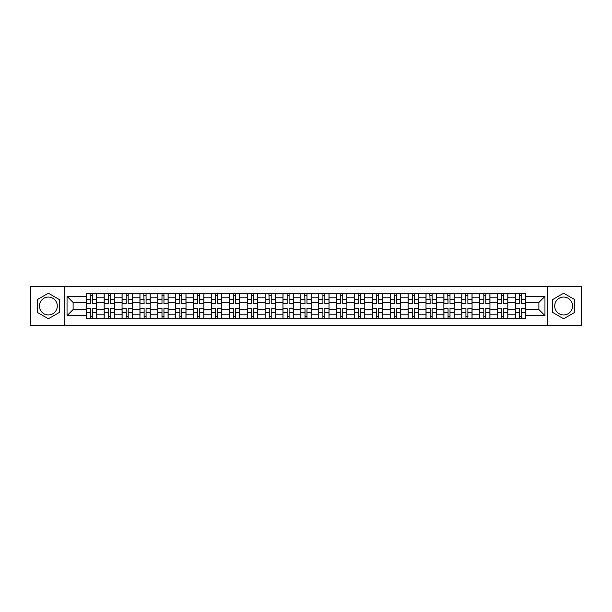 <?xml version="1.0" encoding="UTF-8"?>
<svg xmlns="http://www.w3.org/2000/svg" width="612" height="612" viewBox="0 0 612 612"><rect width="100%" height="100%" fill="white"/><g stroke="black" fill="none" stroke-linecap="round" stroke-linejoin="round"><path stroke-width="0.92" d="M48.363 314.943A8.943 8.943 0 0 1 39.428 306A8.943 8.943 0 0 1 48.363 297.057A8.943 8.943 0 0 1 57.306 306A8.943 8.943 0 0 1 48.363 314.943M563.637 314.943A8.943 8.943 0 0 1 554.694 306A8.943 8.943 0 0 1 563.637 297.057A8.943 8.943 0 0 1 572.572 306A8.943 8.943 0 0 1 563.637 314.943M547.25 325.653L581.4 325.653L581.4 286.347L30.6 286.347L30.6 325.653L547.25 325.653L547.25 286.347M104.178 318.317L104.178 297.172L96.612 297.172L96.612 318.317M96.612 297.172L96.612 293.683M104.178 297.172L104.178 293.683M114.49 293.683L114.49 318.317M122.056 318.317L122.056 293.683M132.368 293.683L132.368 318.317M139.934 318.317L139.934 293.683M150.246 293.683L150.246 318.317M157.812 318.317L157.812 293.683M168.132 293.683L168.132 318.317M175.69 318.317L175.69 293.683M186.01 293.683L186.01 318.317M193.568 318.317L193.568 293.683M203.888 293.683L203.888 318.317M211.446 318.317L211.446 293.683M221.766 293.683L221.766 318.317M229.332 318.317L229.332 293.683M239.644 293.683L239.644 318.317M247.21 318.317L247.21 293.683M257.522 293.683L257.522 318.317M265.088 318.317L265.088 293.683M275.4 293.683L275.4 318.317M282.966 318.317L282.966 293.683M293.278 293.683L293.278 318.317M300.844 318.317L300.844 293.683M311.156 293.683L311.156 318.317M318.722 318.317L318.722 293.683M329.034 293.683L329.034 318.317M336.6 318.317L336.6 293.683M346.912 293.683L346.912 318.317M354.478 318.317L354.478 293.683M364.79 293.683L364.79 318.317M372.356 318.317L372.356 293.683M382.668 293.683L382.668 318.317M390.234 318.317L390.234 293.683M400.554 293.683L400.554 318.317M408.112 318.317L408.112 293.683M418.432 293.683L418.432 318.317M425.99 318.317L425.99 293.683M436.31 293.683L436.31 318.317M443.868 318.317L443.868 293.683M454.188 293.683L454.188 318.317M461.754 318.317L461.754 293.683M472.066 293.683L472.066 318.317M479.632 318.317L479.632 293.683M489.944 293.683L489.944 318.317M497.51 318.317L497.51 293.683M507.822 293.683L507.822 318.317M515.388 318.317L515.388 293.683M515.388 309.55L507.822 309.55M497.51 309.55L489.944 309.55M479.632 309.55L472.066 309.55M461.754 309.55L454.188 309.55M443.868 309.55L436.31 309.55M425.99 309.55L418.432 309.55M408.112 309.55L400.554 309.55M390.234 309.55L382.668 309.55M372.356 309.55L364.79 309.55M354.478 309.55L346.912 309.55M336.6 309.55L329.034 309.55M318.722 309.55L311.156 309.55M300.844 309.55L293.278 309.55M282.966 309.55L275.4 309.55M265.088 309.55L257.522 309.55M247.21 309.55L239.644 309.55M229.332 309.55L221.766 309.55M211.446 309.55L203.888 309.55M193.568 309.55L186.01 309.55M175.69 309.55L168.132 309.55M157.812 309.55L150.246 309.55M139.934 309.55L132.368 309.55M122.056 309.55L114.49 309.55M104.178 309.55L96.612 309.55M515.388 302.45L507.822 302.45M497.51 302.45L489.944 302.45M479.632 302.45L472.066 302.45M461.754 302.45L454.188 302.45M443.868 302.45L436.31 302.45M425.99 302.45L418.432 302.45M408.112 302.45L400.554 302.45M390.234 302.45L382.668 302.45M372.356 302.45L364.79 302.45M354.478 302.45L346.912 302.45M336.6 302.45L329.034 302.45M318.722 302.45L311.156 302.45M300.844 302.45L293.278 302.45M282.966 302.45L275.4 302.45M265.088 302.45L257.522 302.45M247.21 302.45L239.644 302.45M229.332 302.45L221.766 302.45M211.446 302.45L203.888 302.45M193.568 302.45L186.01 302.45M175.69 302.45L168.132 302.45M157.812 302.45L150.246 302.45M139.934 302.45L132.368 302.45M122.056 302.45L114.49 302.45M104.178 302.45L96.612 302.45M73.119 309.55L86.3 309.55L86.3 302.45L73.119 302.45L73.119 309.55L67.045 315.624L67.045 296.376L86.3 296.376L86.3 302.45M525.7 302.45L525.7 309.55L538.881 309.55L538.881 302.45L525.7 302.45L525.7 293.683L86.3 293.683L86.3 296.376M525.7 296.376L544.955 296.376L544.955 315.624L525.7 315.624L525.7 309.55M86.3 309.55L86.3 318.317L525.7 318.317L525.7 315.624M86.3 315.624L67.045 315.624M64.75 325.653L64.75 286.347M59.425 299.612L48.363 293.232L37.301 299.612L37.301 312.388L48.363 318.768L59.425 312.388L59.425 299.612M574.699 299.612L563.637 293.232L552.575 299.612L552.575 312.388L563.637 318.768L574.699 312.388L574.699 299.612M92.427 316.603L90.484 316.603M90.484 295.397L92.427 295.397M110.305 316.603L108.362 316.603M108.362 295.397L110.305 295.397M128.191 316.603L126.24 316.603M126.24 295.397L128.191 295.397M146.069 316.603L144.118 316.603M144.118 295.397L146.069 295.397M163.947 316.603L161.996 316.603M161.996 295.397L163.947 295.397M181.825 316.603L179.874 316.603M179.874 295.397L181.825 295.397M199.703 316.603L197.752 316.603M197.752 295.397L199.703 295.397M217.581 316.603L215.631 316.603M215.631 295.397L217.581 295.397M235.459 316.603L233.509 316.603M233.509 295.397L235.459 295.397M253.337 316.603L251.387 316.603M251.387 295.397L253.337 295.397M271.215 316.603L269.272 316.603M269.272 295.397L271.215 295.397M289.094 316.603L287.15 316.603M287.15 295.397L289.094 295.397M306.972 316.603L305.028 316.603M305.028 295.397L306.972 295.397M324.85 316.603L322.907 316.603M322.907 295.397L324.85 295.397M342.728 316.603L340.785 316.603M340.785 295.397L342.728 295.397M360.613 316.603L358.663 316.603M358.663 295.397L360.613 295.397M378.491 316.603L376.541 316.603M376.541 295.397L378.491 295.397M396.369 316.603L394.419 316.603M394.419 295.397L396.369 295.397M414.248 316.603L412.297 316.603M412.297 295.397L414.248 295.397M432.126 316.603L430.175 316.603M430.175 295.397L432.126 295.397M450.004 316.603L448.053 316.603M448.053 295.397L450.004 295.397M467.882 316.603L465.931 316.603M465.931 295.397L467.882 295.397M485.76 316.603L483.809 316.603M483.809 295.397L485.76 295.397M503.638 316.603L501.695 316.603M501.695 295.397L503.638 295.397M521.516 316.603L519.573 316.603M519.573 295.397L521.516 295.397M67.045 296.376L73.119 302.45M538.881 309.55L544.955 315.624M538.881 302.45L544.955 296.376M92.427 303.537L92.427 293.791L96.558 293.791L96.558 303.537L92.427 303.537M90.484 295.282L92.427 295.282M88.648 293.791L86.353 293.791L86.353 303.537L90.484 303.537L90.14 293.791M86.353 293.791L92.772 293.791M90.484 308.463L90.484 318.209L86.353 318.209L86.353 308.463L90.484 308.463M92.427 316.718L90.484 316.718M94.263 318.209L96.558 318.209L96.558 308.463L92.427 308.463L92.427 318.209L90.14 318.209M96.558 318.209L92.427 318.209M110.305 303.537L110.305 293.791L114.436 293.791L114.436 303.537L110.305 303.537M108.362 295.282L110.305 295.282M106.526 293.791L104.231 293.791L104.231 303.537L108.362 303.537L108.362 293.791L110.65 293.791M104.231 293.791L108.362 293.791M128.191 303.537L128.191 293.791L132.314 293.791L132.314 303.537L128.191 303.537M126.24 295.282L128.191 295.282M124.404 293.791L122.117 293.791L122.117 303.537L126.24 303.537L126.24 293.791L128.528 293.791M122.117 293.791L126.24 293.791M108.362 308.463L108.362 318.209L104.231 318.209L104.231 308.463L108.362 308.463M110.305 316.718L108.362 316.718M112.141 318.209L114.436 318.209L114.436 308.463L110.305 308.463L110.305 318.209L108.018 318.209M114.436 318.209L110.305 318.209M126.24 308.463L126.24 318.209L122.117 318.209L122.117 308.463L126.24 308.463M128.191 316.718L126.24 316.718M130.019 318.209L132.314 318.209L132.314 308.463L128.191 308.463L128.191 318.209L125.896 318.209M132.314 318.209L128.191 318.209M146.069 303.537L146.069 293.791L150.192 293.791L150.192 303.537L146.069 303.537M144.118 295.282L146.069 295.282M142.282 293.791L139.995 293.791L139.995 303.537L144.118 303.537L143.774 293.791M139.995 293.791L146.413 293.791M163.947 303.537L163.947 293.791L168.07 293.791L168.07 303.537L163.947 303.537M161.996 295.282L163.947 295.282M160.16 293.791L157.873 293.791L157.873 303.537L161.996 303.537L161.996 293.791L164.291 293.791M157.873 293.791L161.996 293.791M181.825 303.537L181.825 293.791L185.949 293.791L185.949 303.537L181.825 303.537M179.874 295.282L181.825 295.282M178.038 293.791L175.751 293.791L175.751 303.537L179.874 303.537L179.53 293.791M175.751 293.791L182.169 293.791M144.118 308.463L144.118 318.209L139.995 318.209L139.995 308.463L144.118 308.463M146.069 316.718L144.118 316.718M147.897 318.209L150.192 318.209L150.192 308.463L146.069 308.463L146.069 318.209L143.774 318.209M150.192 318.209L146.069 318.209M161.996 308.463L161.996 318.209L157.873 318.209L157.873 308.463L161.996 308.463M163.947 316.718L161.996 316.718M165.775 318.209L168.07 318.209L168.07 308.463L163.947 308.463L163.947 318.209L161.652 318.209M168.07 318.209L163.947 318.209M179.874 308.463L179.874 318.209L175.751 318.209L175.751 308.463L179.874 308.463M181.825 316.718L179.874 316.718M183.654 318.209L185.949 318.209L185.949 308.463L181.825 308.463L181.825 318.209L179.53 318.209M185.949 318.209L181.825 318.209M199.703 303.537L199.703 293.791L203.827 293.791L203.827 303.537L199.703 303.537M197.752 295.282L199.703 295.282M195.917 293.791L193.629 293.791L193.629 303.537L197.752 303.537L197.408 293.791M193.629 293.791L200.048 293.791M197.752 308.463L197.752 318.209L193.629 318.209L193.629 308.463L197.752 308.463M199.703 316.718L197.752 316.718M201.539 318.209L203.827 318.209L203.827 308.463L199.703 308.463L199.703 318.209L197.408 318.209M203.827 318.209L199.703 318.209M217.581 303.537L217.581 293.791L221.705 293.791L221.705 303.537L217.581 303.537M215.631 295.282L217.581 295.282M213.802 293.791L211.507 293.791L211.507 303.537L215.631 303.537L215.286 293.791M211.507 293.791L217.926 293.791M215.631 308.463L215.631 318.209L211.507 318.209L211.507 308.463L215.631 308.463M217.581 316.718L215.631 316.718M219.417 318.209L221.705 318.209L221.705 308.463L217.581 308.463L217.581 318.209L215.286 318.209M221.705 318.209L217.581 318.209M235.459 303.537L235.459 293.791L239.583 293.791L239.583 303.537L235.459 303.537M233.509 295.282L235.459 295.282M231.68 293.791L229.385 293.791L229.385 303.537L233.509 303.537L233.509 293.791L235.804 293.791M229.385 293.791L233.509 293.791M233.509 308.463L233.509 318.209L229.385 318.209L229.385 308.463L233.509 308.463M235.459 316.718L233.509 316.718M237.295 318.209L239.583 318.209L239.583 308.463L235.459 308.463L235.459 318.209L233.164 318.209M239.583 318.209L235.459 318.209M253.337 303.537L253.337 293.791L257.461 293.791L257.461 303.537L253.337 303.537M251.387 295.282L253.337 295.282M249.558 293.791L247.263 293.791L247.263 303.537L251.387 303.537L251.387 293.791L253.682 293.791M247.263 293.791L251.387 293.791M251.387 308.463L251.387 318.209L247.263 318.209L247.263 308.463L251.387 308.463M253.337 316.718L251.387 316.718M255.173 318.209L257.461 318.209L257.461 308.463L253.337 308.463L253.337 318.209L251.042 318.209M257.461 318.209L253.337 318.209M271.215 303.537L271.215 293.791L275.346 293.791L275.346 303.537L271.215 303.537M269.272 295.282L271.215 295.282M267.436 293.791L265.141 293.791L265.141 303.537L269.272 303.537L268.928 293.791M265.141 293.791L271.56 293.791M289.094 303.537L289.094 293.791L293.225 293.791L293.225 303.537L289.094 303.537M287.15 295.282L289.094 295.282M285.314 293.791L283.019 293.791L283.019 303.537L287.15 303.537L287.15 293.791L289.438 293.791M283.019 293.791L287.15 293.791M306.972 303.537L306.972 293.791L311.103 293.791L311.103 303.537L306.972 303.537M305.028 295.282L306.972 295.282M303.192 293.791L300.897 293.791L300.897 303.537L305.028 303.537L304.684 293.791M300.897 293.791L307.316 293.791M324.85 303.537L324.85 293.791L328.981 293.791L328.981 303.537L324.85 303.537M322.907 295.282L324.85 295.282M321.07 293.791L318.776 293.791L318.776 303.537L322.907 303.537L322.907 293.791L325.194 293.791M318.776 293.791L322.907 293.791M342.728 303.537L342.728 293.791L346.859 293.791L346.859 303.537L342.728 303.537M340.785 295.282L342.728 295.282M338.949 293.791L336.654 293.791L336.654 303.537L340.785 303.537L340.44 293.791M336.654 293.791L343.072 293.791M360.613 303.537L360.613 293.791L364.737 293.791L364.737 303.537L360.613 303.537M358.663 295.282L360.613 295.282M356.827 293.791L354.539 293.791L354.539 303.537L358.663 303.537L358.663 293.791L360.958 293.791M354.539 293.791L358.663 293.791M269.272 308.463L269.272 318.209L265.141 318.209L265.141 308.463L269.272 308.463M271.215 316.718L269.272 316.718M273.051 318.209L275.346 318.209L275.346 308.463L271.215 308.463L271.215 318.209L268.928 318.209M275.346 318.209L271.215 318.209M287.15 308.463L287.15 318.209L283.019 318.209L283.019 308.463L287.15 308.463M289.094 316.718L287.15 316.718M290.93 318.209L293.225 318.209L293.225 308.463L289.094 308.463L289.094 318.209L286.806 318.209M293.225 318.209L289.094 318.209M305.028 308.463L305.028 318.209L300.897 318.209L300.897 308.463L305.028 308.463M306.972 316.718L305.028 316.718M308.808 318.209L311.103 318.209L311.103 308.463L306.972 308.463L306.972 318.209L304.684 318.209M311.103 318.209L306.972 318.209M322.907 308.463L322.907 318.209L318.776 318.209L318.776 308.463L322.907 308.463M324.85 316.718L322.907 316.718M326.686 318.209L328.981 318.209L328.981 308.463L324.85 308.463L324.85 318.209L322.562 318.209M328.981 318.209L324.85 318.209M340.785 308.463L340.785 318.209L336.654 318.209L336.654 308.463L340.785 308.463M342.728 316.718L340.785 316.718M344.564 318.209L346.859 318.209L346.859 308.463L342.728 308.463L342.728 318.209L340.44 318.209M346.859 318.209L342.728 318.209M358.663 308.463L358.663 318.209L354.539 318.209L354.539 308.463L358.663 308.463M360.613 316.718L358.663 316.718M362.442 318.209L364.737 318.209L364.737 308.463L360.613 308.463L360.613 318.209L358.318 318.209M364.737 318.209L360.613 318.209M378.491 303.537L378.491 293.791L382.615 293.791L382.615 303.537L378.491 303.537M376.541 295.282L378.491 295.282M374.705 293.791L372.417 293.791L372.417 303.537L376.541 303.537L376.196 293.791M372.417 293.791L378.836 293.791M376.541 308.463L376.541 318.209L372.417 318.209L372.417 308.463L376.541 308.463M378.491 316.718L376.541 316.718M380.32 318.209L382.615 318.209L382.615 308.463L378.491 308.463L378.491 318.209L376.196 318.209M382.615 318.209L378.491 318.209M396.369 303.537L396.369 293.791L400.493 293.791L400.493 303.537L396.369 303.537M394.419 295.282L396.369 295.282M392.583 293.791L390.295 293.791L390.295 303.537L394.419 303.537L394.074 293.791M390.295 293.791L396.714 293.791M394.419 308.463L394.419 318.209L390.295 318.209L390.295 308.463L394.419 308.463M396.369 316.718L394.419 316.718M398.198 318.209L400.493 318.209L400.493 308.463L396.369 308.463L396.369 318.209L394.074 318.209M400.493 318.209L396.369 318.209M414.248 303.537L414.248 293.791L418.371 293.791L418.371 303.537L414.248 303.537M412.297 295.282L414.248 295.282M410.461 293.791L408.173 293.791L408.173 303.537L412.297 303.537L412.297 293.791L414.592 293.791M408.173 293.791L412.297 293.791M412.297 308.463L412.297 318.209L408.173 318.209L408.173 308.463L412.297 308.463M414.248 316.718L412.297 316.718M416.084 318.209L418.371 318.209L418.371 308.463L414.248 308.463L414.248 318.209L411.952 318.209M418.371 318.209L414.248 318.209M432.126 303.537L432.126 293.791L436.249 293.791L436.249 303.537L432.126 303.537M430.175 295.282L432.126 295.282M428.346 293.791L426.051 293.791L426.051 303.537L430.175 303.537L429.831 293.791M426.051 293.791L432.47 293.791M430.175 308.463L430.175 318.209L426.051 318.209L426.051 308.463L430.175 308.463M432.126 316.718L430.175 316.718M433.962 318.209L436.249 318.209L436.249 308.463L432.126 308.463L432.126 318.209L429.831 318.209M436.249 318.209L432.126 318.209M450.004 303.537L450.004 293.791L454.127 293.791L454.127 303.537L450.004 303.537M448.053 295.282L450.004 295.282M446.224 293.791L443.929 293.791L443.929 303.537L448.053 303.537L447.709 293.791M443.929 293.791L450.348 293.791M448.053 308.463L448.053 318.209L443.929 318.209L443.929 308.463L448.053 308.463M450.004 316.718L448.053 316.718M451.84 318.209L454.127 318.209L454.127 308.463L450.004 308.463L450.004 318.209L447.709 318.209M454.127 318.209L450.004 318.209M467.882 303.537L467.882 293.791L472.005 293.791L472.005 303.537L467.882 303.537M465.931 295.282L467.882 295.282M464.103 293.791L461.808 293.791L461.808 303.537L465.931 303.537L465.587 293.791M461.808 293.791L468.226 293.791M465.931 308.463L465.931 318.209L461.808 318.209L461.808 308.463L465.931 308.463M467.882 316.718L465.931 316.718M469.718 318.209L472.005 318.209L472.005 308.463L467.882 308.463L467.882 318.209L465.587 318.209M472.005 318.209L467.882 318.209M485.76 303.537L485.76 293.791L489.883 293.791L489.883 303.537L485.76 303.537M483.809 295.282L485.76 295.282M481.981 293.791L479.686 293.791L479.686 303.537L483.809 303.537L483.809 293.791L486.104 293.791M479.686 293.791L483.809 293.791M483.809 308.463L483.809 318.209L479.686 318.209L479.686 308.463L483.809 308.463M485.76 316.718L483.809 316.718M487.596 318.209L489.883 318.209L489.883 308.463L485.76 308.463L485.76 318.209L483.472 318.209M489.883 318.209L485.76 318.209M503.638 303.537L503.638 293.791L507.769 293.791L507.769 303.537L503.638 303.537M501.695 295.282L503.638 295.282M499.859 293.791L497.564 293.791L497.564 303.537L501.695 303.537L501.35 293.791M497.564 293.791L503.982 293.791M501.695 308.463L501.695 318.209L497.564 318.209L497.564 308.463L501.695 308.463M503.638 316.718L501.695 316.718M505.474 318.209L507.769 318.209L507.769 308.463L503.638 308.463L503.638 318.209L501.35 318.209M507.769 318.209L503.638 318.209M521.516 303.537L521.516 293.791L525.647 293.791L525.647 303.537L521.516 303.537M519.573 295.282L521.516 295.282M517.737 293.791L515.442 293.791L515.442 303.537L519.573 303.537L519.228 293.791M515.442 293.791L521.86 293.791M519.573 308.463L519.573 318.209L515.442 318.209L515.442 308.463L519.573 308.463M521.516 316.718L519.573 316.718M523.352 318.209L525.647 318.209L525.647 308.463L521.516 308.463L521.516 318.209L519.228 318.209M525.647 318.209L521.516 318.209M497.51 297.172L489.944 297.172M479.632 297.172L472.066 297.172M461.754 297.172L454.188 297.172M443.868 297.172L436.31 297.172M425.99 297.172L418.432 297.172M408.112 297.172L400.554 297.172M390.234 297.172L382.668 297.172M372.356 297.172L364.79 297.172M354.478 297.172L346.912 297.172M336.6 297.172L329.034 297.172M318.722 297.172L311.156 297.172M300.844 297.172L293.278 297.172M282.966 297.172L275.4 297.172M265.088 297.172L257.522 297.172M247.21 297.172L239.644 297.172M229.332 297.172L221.766 297.172M211.446 297.172L203.888 297.172M193.568 297.172L186.01 297.172M175.69 297.172L168.132 297.172M157.812 297.172L150.246 297.172M139.934 297.172L132.368 297.172M122.056 297.172L114.49 297.172M515.388 297.172L507.822 297.172M497.51 314.828L489.944 314.828M479.632 314.828L472.066 314.828M461.754 314.828L454.188 314.828M443.868 314.828L436.31 314.828M425.99 314.828L418.432 314.828M408.112 314.828L400.554 314.828M390.234 314.828L382.668 314.828M372.356 314.828L364.79 314.828M354.478 314.828L346.912 314.828M336.6 314.828L329.034 314.828M318.722 314.828L311.156 314.828M300.844 314.828L293.278 314.828M282.966 314.828L275.4 314.828M265.088 314.828L257.522 314.828M247.21 314.828L239.644 314.828M229.332 314.828L221.766 314.828M211.446 314.828L203.888 314.828M193.568 314.828L186.01 314.828M175.69 314.828L168.132 314.828M157.812 314.828L150.246 314.828M139.934 314.828L132.368 314.828M122.056 314.828L114.49 314.828M104.178 314.828L96.612 314.828M515.388 314.828L507.822 314.828M92.427 303.292L96.558 303.292M92.427 299.421L96.558 299.421M86.353 303.292L90.484 303.292M86.353 299.421L90.484 299.421M90.484 308.708L86.353 308.708M90.484 312.579L86.353 312.579M96.558 308.708L92.427 308.708M96.558 312.579L92.427 312.579M110.305 303.292L114.436 303.292M110.305 299.421L114.436 299.421M104.231 303.292L108.362 303.292M104.231 299.421L108.362 299.421M128.191 303.292L132.314 303.292M128.191 299.421L132.314 299.421M122.117 303.292L126.24 303.292M122.117 299.421L126.24 299.421M108.362 308.708L104.231 308.708M108.362 312.579L104.231 312.579M114.436 308.708L110.305 308.708M114.436 312.579L110.305 312.579M126.24 308.708L122.117 308.708M126.24 312.579L122.117 312.579M132.314 308.708L128.191 308.708M132.314 312.579L128.191 312.579M146.069 303.292L150.192 303.292M146.069 299.421L150.192 299.421M139.995 303.292L144.118 303.292M139.995 299.421L144.118 299.421M163.947 303.292L168.07 303.292M163.947 299.421L168.07 299.421M157.873 303.292L161.996 303.292M157.873 299.421L161.996 299.421M181.825 303.292L185.949 303.292M181.825 299.421L185.949 299.421M175.751 303.292L179.874 303.292M175.751 299.421L179.874 299.421M144.118 308.708L139.995 308.708M144.118 312.579L139.995 312.579M150.192 308.708L146.069 308.708M150.192 312.579L146.069 312.579M161.996 308.708L157.873 308.708M161.996 312.579L157.873 312.579M168.07 308.708L163.947 308.708M168.07 312.579L163.947 312.579M179.874 308.708L175.751 308.708M179.874 312.579L175.751 312.579M185.949 308.708L181.825 308.708M185.949 312.579L181.825 312.579M199.703 303.292L203.827 303.292M199.703 299.421L203.827 299.421M193.629 303.292L197.752 303.292M193.629 299.421L197.752 299.421M197.752 308.708L193.629 308.708M197.752 312.579L193.629 312.579M203.827 308.708L199.703 308.708M203.827 312.579L199.703 312.579M217.581 303.292L221.705 303.292M217.581 299.421L221.705 299.421M211.507 303.292L215.631 303.292M211.507 299.421L215.631 299.421M215.631 308.708L211.507 308.708M215.631 312.579L211.507 312.579M221.705 308.708L217.581 308.708M221.705 312.579L217.581 312.579M235.459 303.292L239.583 303.292M235.459 299.421L239.583 299.421M229.385 303.292L233.509 303.292M229.385 299.421L233.509 299.421M233.509 308.708L229.385 308.708M233.509 312.579L229.385 312.579M239.583 308.708L235.459 308.708M239.583 312.579L235.459 312.579M253.337 303.292L257.461 303.292M253.337 299.421L257.461 299.421M247.263 303.292L251.387 303.292M247.263 299.421L251.387 299.421M251.387 308.708L247.263 308.708M251.387 312.579L247.263 312.579M257.461 308.708L253.337 308.708M257.461 312.579L253.337 312.579M271.215 303.292L275.346 303.292M271.215 299.421L275.346 299.421M265.141 303.292L269.272 303.292M265.141 299.421L269.272 299.421M289.094 303.292L293.225 303.292M289.094 299.421L293.225 299.421M283.019 303.292L287.15 303.292M283.019 299.421L287.15 299.421M306.972 303.292L311.103 303.292M306.972 299.421L311.103 299.421M300.897 303.292L305.028 303.292M300.897 299.421L305.028 299.421M324.85 303.292L328.981 303.292M324.85 299.421L328.981 299.421M318.776 303.292L322.907 303.292M318.776 299.421L322.907 299.421M342.728 303.292L346.859 303.292M342.728 299.421L346.859 299.421M336.654 303.292L340.785 303.292M336.654 299.421L340.785 299.421M360.613 303.292L364.737 303.292M360.613 299.421L364.737 299.421M354.539 303.292L358.663 303.292M354.539 299.421L358.663 299.421M269.272 308.708L265.141 308.708M269.272 312.579L265.141 312.579M275.346 308.708L271.215 308.708M275.346 312.579L271.215 312.579M287.15 308.708L283.019 308.708M287.15 312.579L283.019 312.579M293.225 308.708L289.094 308.708M293.225 312.579L289.094 312.579M305.028 308.708L300.897 308.708M305.028 312.579L300.897 312.579M311.103 308.708L306.972 308.708M311.103 312.579L306.972 312.579M322.907 308.708L318.776 308.708M322.907 312.579L318.776 312.579M328.981 308.708L324.85 308.708M328.981 312.579L324.85 312.579M340.785 308.708L336.654 308.708M340.785 312.579L336.654 312.579M346.859 308.708L342.728 308.708M346.859 312.579L342.728 312.579M358.663 308.708L354.539 308.708M358.663 312.579L354.539 312.579M364.737 308.708L360.613 308.708M364.737 312.579L360.613 312.579M378.491 303.292L382.615 303.292M378.491 299.421L382.615 299.421M372.417 303.292L376.541 303.292M372.417 299.421L376.541 299.421M376.541 308.708L372.417 308.708M376.541 312.579L372.417 312.579M382.615 308.708L378.491 308.708M382.615 312.579L378.491 312.579M396.369 303.292L400.493 303.292M396.369 299.421L400.493 299.421M390.295 303.292L394.419 303.292M390.295 299.421L394.419 299.421M394.419 308.708L390.295 308.708M394.419 312.579L390.295 312.579M400.493 308.708L396.369 308.708M400.493 312.579L396.369 312.579M414.248 303.292L418.371 303.292M414.248 299.421L418.371 299.421M408.173 303.292L412.297 303.292M408.173 299.421L412.297 299.421M412.297 308.708L408.173 308.708M412.297 312.579L408.173 312.579M418.371 308.708L414.248 308.708M418.371 312.579L414.248 312.579M432.126 303.292L436.249 303.292M432.126 299.421L436.249 299.421M426.051 303.292L430.175 303.292M426.051 299.421L430.175 299.421M430.175 308.708L426.051 308.708M430.175 312.579L426.051 312.579M436.249 308.708L432.126 308.708M436.249 312.579L432.126 312.579M450.004 303.292L454.127 303.292M450.004 299.421L454.127 299.421M443.929 303.292L448.053 303.292M443.929 299.421L448.053 299.421M448.053 308.708L443.929 308.708M448.053 312.579L443.929 312.579M454.127 308.708L450.004 308.708M454.127 312.579L450.004 312.579M467.882 303.292L472.005 303.292M467.882 299.421L472.005 299.421M461.808 303.292L465.931 303.292M461.808 299.421L465.931 299.421M465.931 308.708L461.808 308.708M465.931 312.579L461.808 312.579M472.005 308.708L467.882 308.708M472.005 312.579L467.882 312.579M485.76 303.292L489.883 303.292M485.76 299.421L489.883 299.421M479.686 303.292L483.809 303.292M479.686 299.421L483.809 299.421M483.809 308.708L479.686 308.708M483.809 312.579L479.686 312.579M489.883 308.708L485.76 308.708M489.883 312.579L485.76 312.579M503.638 303.292L507.769 303.292M503.638 299.421L507.769 299.421M497.564 303.292L501.695 303.292M497.564 299.421L501.695 299.421M501.695 308.708L497.564 308.708M501.695 312.579L497.564 312.579M507.769 308.708L503.638 308.708M507.769 312.579L503.638 312.579M521.516 303.292L525.647 303.292M521.516 299.421L525.647 299.421M515.442 303.292L519.573 303.292M515.442 299.421L519.573 299.421M519.573 308.708L515.442 308.708M519.573 312.579L515.442 312.579M525.647 308.708L521.516 308.708M525.647 312.579L521.516 312.579"/></g></svg>
